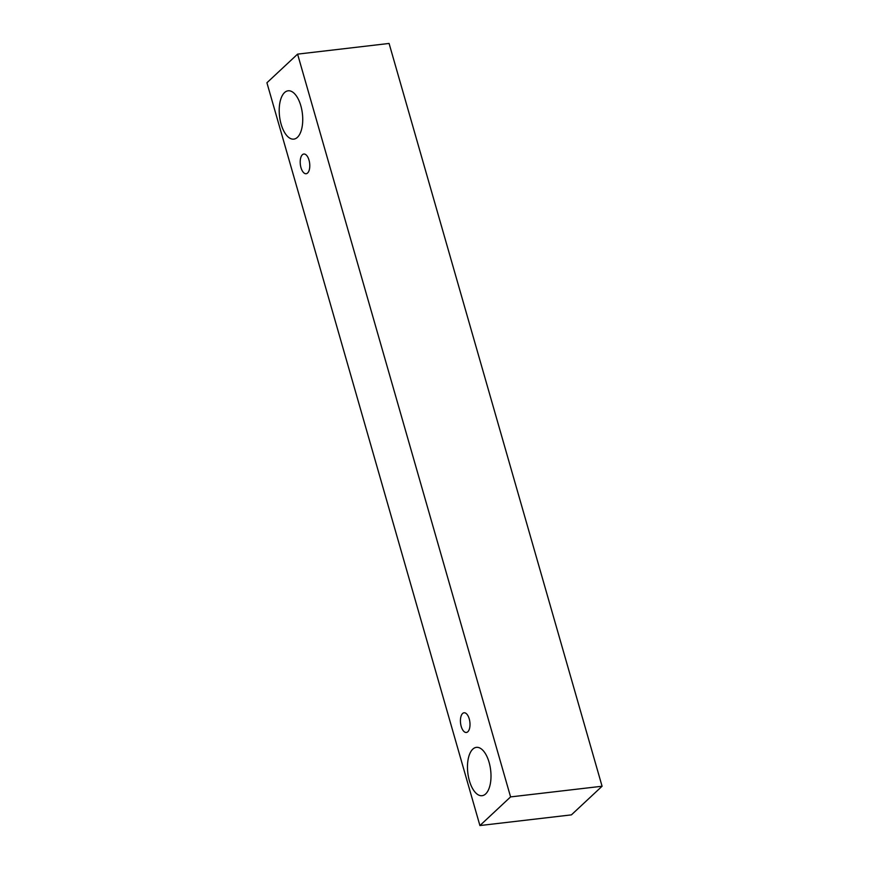 <?xml version="1.0" encoding="UTF-8"?>
<svg xmlns="http://www.w3.org/2000/svg" width="869" height="869" viewBox="0 0 869 869"><rect width="100%" height="100%" fill="white"/><g stroke="black" fill="none" stroke-linecap="round" stroke-linejoin="round"><path stroke-width="1.3" d="M469.227 718.869A9.907 4.682 83.3 0 1 466.36 732.469A9.907 4.682 83.3 0 1 460.559 723.16A9.907 4.682 83.3 0 1 464.057 712.776A9.907 4.682 83.3 0 1 469.227 718.869M479.916 825.55L571.411 814.872L602.076 786.239L389.084 43.45L297.589 54.128L266.924 82.761L479.916 825.55L510.581 796.906L297.589 54.128M489.095 762.33A24.332 11.493 83.3 0 1 482.056 795.7A24.332 11.493 83.3 0 1 467.815 772.867A24.332 11.493 83.3 0 1 476.418 747.362A24.332 11.493 83.3 0 1 489.095 762.33M300.826 105.757A24.332 11.493 83.3 0 1 293.787 139.127A24.332 11.493 83.3 0 1 279.546 116.294A24.332 11.493 83.3 0 1 288.15 90.8A24.332 11.493 83.3 0 1 300.826 105.757M309.006 160.124A9.907 4.682 83.3 0 1 306.138 173.724A9.907 4.682 83.3 0 1 300.337 164.415A9.907 4.682 83.3 0 1 303.846 154.03A9.907 4.682 83.3 0 1 309.006 160.124M510.581 796.906L602.076 786.239"/></g></svg>
